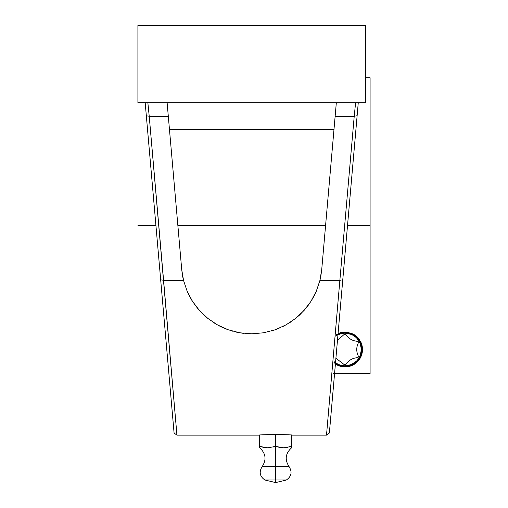 <?xml version="1.0" encoding="UTF-8"?>
<svg xmlns="http://www.w3.org/2000/svg" width="508" height="508" viewBox="0 0 508 508"><rect width="100%" height="100%" fill="white"/><g stroke="black" fill="none" stroke-linecap="round" stroke-linejoin="round"><path stroke-width="0.76" d="M291.56 446.411L283.654 447.834L275.628 446.411L275.628 466.7L289.135 466.7C284.582 459.727 285.388 453.441 291.56 447.834L291.56 434.937L291.56 446.411L283.654 447.834L275.628 446.411L267.716 447.834L259.69 446.411L259.69 447.834L259.69 434.937L275.628 434.327L291.56 434.937L275.628 434.327L275.628 446.411L275.628 434.327L259.69 434.937L259.69 446.919M276.403 446.615L277.616 446.919M278.39 447.11L279.61 447.389M282.48 447.796L283.591 447.834M283.705 447.834L285.401 447.732M285.807 447.688L286.753 447.542M286.785 447.535L287.63 447.377M259.69 447.719L259.69 447.834C265.862 453.441 266.668 459.727 262.115 466.7L275.628 466.7L275.628 479.996L264.884 479.996L275.628 482.6L275.628 479.996L264.884 479.996L275.628 479.996L275.628 482.6L286.366 479.996L275.628 479.996L286.366 479.996L275.628 479.996L275.628 466.7L289.135 466.7C292.392 472.008 291.471 476.434 286.366 479.996M333.978 129.521L169.469 129.546L177.883 225.717L325.565 225.717L333.978 129.546L169.469 129.521M319.792 280.981L321.716 269.678L319.964 280.302L316.281 291.287L313.811 296.45L310.921 301.403L305.841 308.369L299.974 314.63L295.637 318.408L285.998 324.891L275.272 329.755L263.747 332.778L251.727 333.82L239.776 332.791L228.187 329.755L217.532 324.936L207.88 318.459L203.53 314.681L197.663 308.432L192.564 301.46L189.662 296.494L187.179 291.313L183.49 280.302L181.731 269.678L183.655 280.975M307.791 305.905L309.169 304.013M289.344 322.897L290.824 321.932M275.374 329.717L279.114 328.257M370.091 225.717L370.091 77.756L370.091 373.647L370.091 225.717L347.504 225.717L370.091 225.717M362.49 349.479A17.437 17.437 0 0 0 361.715 344.354L362.49 349.491L362.21 352.596A17.437 17.437 0 0 0 362.49 349.498L362.21 352.596L360.216 358.108A17.437 17.437 0 0 0 361.429 355.473L359.442 359.34A17.437 17.437 0 0 0 360.21 358.115L358.559 360.521L355.225 363.652L352.203 365.398L347.974 366.681A17.437 17.437 0 0 0 352.203 365.398L345.154 366.928L342.297 366.706L338.004 365.442A17.437 17.437 0 0 0 341.865 366.636M361.715 344.354L358.985 339.007L356.635 336.461L351.657 333.356L345.135 332.054L340.652 332.619L338.068 333.515L345.135 332.054L353.524 334.251L358.985 339.007L361.715 344.354L362.49 349.491M335.509 362.763L338.798 364.592L341.865 365.519L345.053 365.836L351.307 364.592L356.61 361.048L358.642 358.572L360.153 355.746L361.398 349.491L362.128 349.491A17.075 17.075 0 0 1 333.978 362.483A17.075 17.075 0 0 0 362.128 349.491L361.398 349.491A16.345 16.345 0 0 1 334.042 361.569M335.68 336.099A16.345 16.345 0 0 1 361.398 349.491L360.153 343.237L356.61 337.934L354.133 335.902L351.307 334.391L345.053 333.146L341.865 333.464L337.96 334.766M338.036 333.927L341.725 332.746L345.053 332.416L348.386 332.746L351.587 333.718L354.54 335.299L357.124 337.42L359.251 340.004L360.826 342.957L361.798 346.164L362.128 349.491A17.075 17.075 0 0 0 335.737 335.185A17.075 17.075 0 0 1 362.128 349.491L361.798 352.825L360.826 356.025L359.251 358.978L357.124 361.563L354.54 363.684L351.587 365.265L348.386 366.236L345.053 366.566L341.725 366.236L338.519 365.265L335.439 363.601M362.204 346.361L362.071 345.694M361.34 343.262L361.004 342.455M359.918 340.379L359.34 339.49M358.108 337.934L357.041 336.829M355.822 335.782L354.101 334.588M348.825 332.467L348.113 332.327M342.03 332.321L341.319 332.461M347.974 366.681L345.154 366.928L339.928 366.16L335.915 364.344M338.226 365.538L338.779 365.76M341.44 366.547L341.763 366.617M348.171 366.649L348.818 366.516M351.32 365.76L351.917 365.519M354.241 364.312L355.74 363.271M356.902 362.28L358.019 361.15M359.099 359.816L359.88 358.673M360.845 356.889L361.29 355.854M362.045 353.397L362.179 352.768M338.004 365.442L334.943 363.696M359.442 359.34L356.464 362.68L352.203 365.398M333.235 373.647L370.091 373.647L333.235 373.647M362.21 352.596L361.436 355.467M264.884 479.996C259.779 476.434 258.858 472.008 262.115 466.7L275.628 466.7L275.628 446.411L267.716 447.834L259.69 446.411M260.471 446.615L263.677 447.389M263.804 447.415L265.227 447.656M268.872 447.789L270.853 447.535M273.088 447.059L273.571 446.938M272.866 447.11L273.672 446.913M291.56 447.389L291.56 446.919M260.668 446.665L261.671 446.919M262.458 447.11L263.652 447.383M264.465 447.535L265.443 447.688M266.573 447.796L267.545 447.834M268.751 447.796L269.665 447.713M274.853 446.608L273.647 446.919M276.606 446.665L277.603 446.919M280.397 447.535L281.584 447.713M282.505 447.796L283.534 447.834M284.683 447.796L285.299 447.745M288.798 447.11L289.579 446.919M289.573 446.919L290.786 446.608M224.352 328.263L228.136 329.736M219.666 326.072L222.567 327.482M212.808 322.053L215.424 323.71M320.84 276.2L321.716 269.678L319.964 280.302L320.84 276.2M311.175 301.003L311.671 300.203M304.019 310.477L304.546 309.886M294.665 319.17L295.135 318.802M298.374 316.09L299.523 315.049M282.492 326.72L284.798 325.545M271.577 330.956L274.237 330.111M276.65 329.248L277.666 328.854M230.283 330.467L232.81 331.222M236.614 332.175L238.398 332.543M219.691 326.092L220.993 326.739M218.7 325.571L219.602 326.047M203.695 314.839L204.889 315.932M198.539 309.467L199.301 310.337M191.757 300.171L192.297 301.041M194.246 303.962L195.313 305.441M182.607 276.193L183.49 280.302L181.731 269.678L182.607 276.193M325.565 225.717L177.883 225.717M319.964 280.302L339.865 280.302L354.222 116.256L335.14 116.256L321.716 269.678L335.61 110.865L335.14 116.256L354.222 116.256L339.865 280.302L319.964 280.302L316.281 291.287L310.921 301.403L303.968 310.534L295.637 318.408L285.998 324.891L275.272 329.755L263.747 332.778L251.727 333.82L239.776 332.791L228.187 329.755L217.532 324.936L207.88 318.459L199.53 310.591L192.564 301.46L187.179 291.313L183.49 280.302L163.582 280.302L183.49 280.302M167.335 105.156L181.731 269.678L168.307 116.256L149.225 116.256L176.936 435.14L259.69 435.14M291.56 435.14L326.511 435.14L339.865 280.302L326.511 435.14L339.865 280.302L342.773 279.8L339.865 280.302M282.677 326.631L283.801 326.066M277.425 328.949L278.162 328.657M241.141 333.013L243.542 333.337M230.924 330.67L232.067 331.013M147.961 103.759L147.86 102.794L147.371 102.794L147.86 102.794L149.225 116.256L147.961 103.759M167.151 103.035L168.307 116.256L149.225 116.256L146.323 115.754L146.088 113.036L146.323 115.754L149.225 116.256L156.407 198.279L163.582 280.302L160.68 279.8L163.582 280.302L176.936 435.14L163.582 280.302M167.494 107.01L167.399 105.918M167.856 111.119L167.742 109.817M168.681 120.523L168.275 115.907M335.172 115.907L334.766 120.523M335.705 109.817L335.591 111.119M336.048 105.918L335.953 107.01M336.296 103.035L336.112 105.156M336.233 103.759L335.61 110.865L336.233 103.759M354.768 110.877L354.222 116.256L357.124 115.754L354.222 116.256L355.587 102.794L354.768 110.877M365.538 102.794L365.538 25.4L137.909 25.4L137.909 102.794L365.538 102.794L137.909 102.794L137.909 25.4L365.538 25.4L365.538 102.794M355.41 102.794L356.083 102.794M356.654 102.794L358.254 102.794L358.14 104.077M358.07 104.934L357.772 108.312M357.359 113.055L358.254 102.794L357.359 113.062M342.202 286.302L358.108 104.477M329.654 429.717L331.248 411.531M358.007 102.794L356.546 102.794M356.006 102.794L355.587 102.794L356.006 102.794M231.877 330.956L232.772 331.21M213.944 322.796L213.309 322.389M220.916 326.701L219.596 326.041M238.208 332.505L236.417 332.13M283.642 326.149L282.429 326.752M279.082 328.27L277.793 328.803M295.123 318.808L294.691 319.151M170.142 387.953L161.246 286.302M172.18 411.29L172.352 413.252M145.307 104.077L169.577 381.533M145.504 106.394L145.377 104.934M145.193 102.794L146.323 115.754L145.193 102.794L146.793 102.794L145.371 102.794M148.793 102.794L149.657 102.794M146.901 102.794L145.44 102.794M146.323 115.754L173.996 432.06M173.863 430.479L170.167 388.303M165.621 336.271L169.92 385.413M172.301 412.623L172.199 411.524M331.222 411.772L331.159 412.483M333.14 389.839L357.124 115.754M333.191 389.268L333.324 387.782M333.337 387.648L334.556 373.647L333.337 387.648M168.326 367.22L167.069 352.863M166.287 343.903L164.992 329.127M163.062 307.042L165.424 334.074M166.7 348.621L162.052 295.497M137.909 225.717L155.943 225.717M335.909 358.216L344.43 364.75L345.675 364.75C348.558 360.286 352.647 357.918 357.956 357.664L358.585 356.578C356.152 351.853 356.152 347.129 358.585 342.405L357.956 341.319C352.647 341.065 348.558 338.696 345.675 334.232L344.43 334.232L337.483 340.22M370.091 77.756L365.538 77.756M331.102 413.182L342.773 279.8M326.511 435.14L329.292 433.089L329.406 432.556L342.767 279.832M163.062 307.029L164.986 329.044M176.936 435.14L174.155 433.089L174.041 432.556L160.68 279.832M146.088 113.055L145.859 110.42M170.18 388.436L170.212 388.76"/></g></svg>
